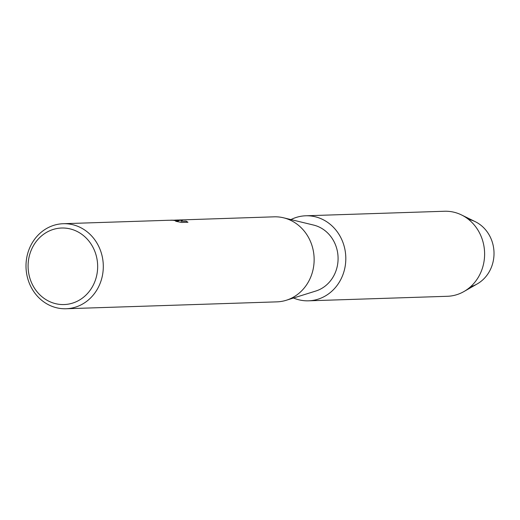 <?xml version="1.0" encoding="UTF-8"?>
<svg xmlns="http://www.w3.org/2000/svg" width="520" height="520" viewBox="0 0 520 520"><rect width="100%" height="100%" fill="white"/><g stroke="black" fill="none" stroke-linecap="round" stroke-linejoin="round"><path stroke-width="0.78" d="M468.41 219.297A34.561 31.402 88.1 0 1 494 252.2A34.561 31.402 88.1 0 1 470.613 286.702M174.753 220.129L274.105 216.827A42.543 38.649 88.1 0 1 277.271 216.866A42.543 38.649 88.1 0 1 283.569 217.802A42.543 38.649 88.1 0 1 314.119 258.076A42.543 38.649 88.1 0 1 286.26 300.267A42.543 38.649 88.1 0 1 276.881 301.86L66.04 308.75A42.543 38.649 88.1 0 1 62.868 308.704A42.543 38.649 88.1 0 1 26 265.746A42.543 38.649 88.1 0 1 63.264 223.711A42.543 38.649 88.1 0 1 66.43 223.756A42.543 38.649 88.1 0 1 103.305 266.714A42.543 38.649 88.1 0 1 66.04 308.75M283.569 217.802L313.619 225.076A34.034 30.921 88.1 0 1 338.065 257.296A34.034 30.921 88.1 0 1 315.776 291.044L286.26 300.267M174.915 220.207L179.082 220.753L171.281 220.181L174.915 220.207M177.028 219.999L182.481 220.239M182.481 220.233L180.993 221.273L186.108 221.104L187.98 222.261L181.681 222.463L175.734 221.286L178.029 221.234L173.225 220.266L169.13 220.253L63.264 223.711M64.48 228.059A38.285 34.782 88.1 0 1 97.624 268.294A38.285 34.782 88.1 0 1 61.269 304.519A38.285 34.782 88.1 0 1 28.126 264.284A38.285 34.782 88.1 0 1 64.48 228.059M173.251 220.266L179.082 220.753M170.3 220.227L171.281 220.181M178.003 221.28L176.819 221.488M187.889 222.261L186.102 221.214L180.993 221.273M182.319 220.324L175.338 220.155M290.94 219.583A42.543 38.649 88.1 0 1 305.773 215.787L444.568 211.25A42.543 38.649 88.1 0 1 447.74 211.296A42.543 38.649 88.1 0 1 461.507 214.936A42.543 38.649 88.1 0 1 484.588 252.506A42.543 38.649 88.1 0 1 464.009 291.506A42.543 38.649 88.1 0 1 447.35 296.289L308.548 300.82A42.543 38.649 88.1 0 1 305.383 300.781A42.543 38.649 88.1 0 1 293.507 298.006M461.507 214.936L475.248 221.669A34.561 31.402 88.1 0 1 494 252.2A34.561 31.402 88.1 0 1 477.282 283.887L464.009 291.506M305.773 215.787A42.543 38.649 88.1 0 1 308.939 215.826A42.543 38.649 88.1 0 1 345.813 258.784A42.543 38.649 88.1 0 1 308.548 300.82"/></g></svg>
